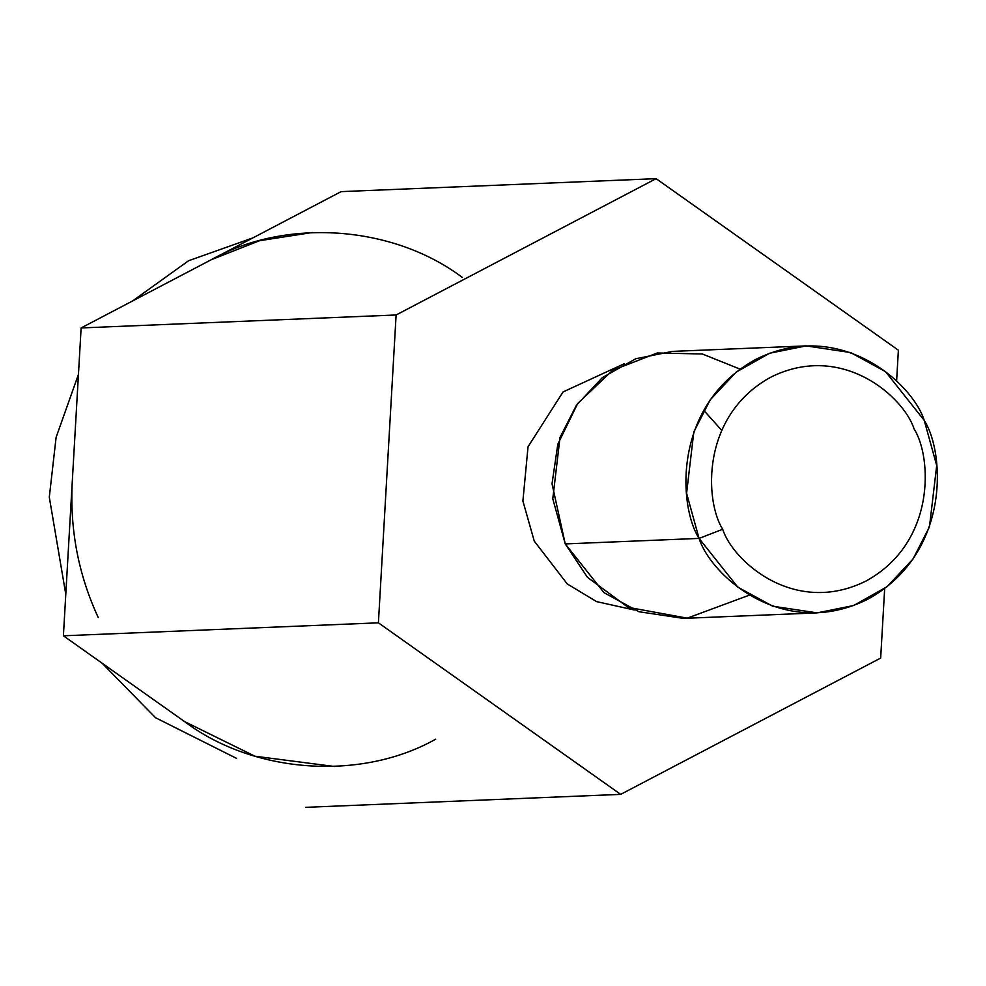 <?xml version="1.0" encoding="UTF-8"?>
<svg xmlns="http://www.w3.org/2000/svg" width="986" height="986" viewBox="0 0 986 986"><rect width="100%" height="100%" fill="white"/><g stroke="black" fill="none" stroke-linecap="round" stroke-linejoin="round"><path stroke-width="1.48" d="M620.687 794.371L305.685 807.337L620.687 794.371L378.402 622.832L396.113 314.978L656.109 178.663L898.382 350.203L896.594 381.299L898.382 350.203L656.109 178.663L341.107 191.629L656.109 178.663L396.113 314.978L81.123 327.944L396.113 314.978L378.402 622.832L63.4 635.797L378.402 622.832L620.687 794.371L880.671 658.056L620.687 794.371M884.676 588.543L880.671 658.056L884.676 588.543M462.249 277.399C392.995 225.215 285.792 217.696 211.115 259.786L341.107 191.629L81.123 327.944L63.4 635.797L184.542 721.567C253.796 773.763 360.999 781.282 435.676 739.18M634.269 609.989L596.567 601.608L567.258 583.934L534.264 541.117L522.9 501.036L528.04 446.744L563.055 391.935L624.126 363.797L563.055 391.935L528.04 446.744L522.9 501.036L534.264 541.117L567.258 583.934L596.567 601.608L634.269 609.989M806.154 345.889L672.329 351.398L635.785 358.756L602.372 377.601L576.403 405.32L560.011 437.451L552.776 498.768L565.249 543.915L699.062 538.405L722.701 529.272C732.82 561.083 794.642 616.718 866.115 580.976C936.293 542.448 931.893 456.715 914.084 428.935C903.977 397.111 842.155 341.489 770.682 377.231C700.504 415.759 704.904 501.492 722.701 529.272C704.904 501.492 700.504 415.759 770.682 377.231C842.155 341.489 903.977 397.111 914.084 428.935C931.893 456.715 936.293 542.448 866.115 580.976C794.642 616.718 732.82 561.083 722.701 529.272L699.062 538.405L686.589 493.259L693.824 431.942L710.228 399.811L736.185 372.092L769.598 353.247L806.154 345.889L850.573 352.544L885.502 371.623L924.227 420.356L936.7 465.503L929.465 526.82L913.073 558.951L887.104 586.67L853.691 605.515L817.147 612.873L772.716 606.205L737.787 587.138L699.062 538.405L565.249 543.915L603.974 592.648L638.903 611.727L683.323 618.382L817.147 612.873M749.397 595.137L687.205 618.16L628.057 607.314L587.471 577.352L565.249 543.915L552.024 483.806L557.817 444.193L577.685 403.52L612.553 370.354L657.231 352.988L702.352 353.986L740.079 369.134M721.629 430.266L703.684 410.238M699.062 538.405C710.968 575.836 783.697 641.282 867.791 599.229C950.344 553.91 945.167 453.042 924.227 420.356C912.333 382.925 839.604 317.48 755.51 359.533C672.945 404.852 678.121 505.719 699.062 538.405M334.39 766.479L254.893 756.213L184.542 721.567L63.4 635.797L72.261 481.871C69.747 529.445 78.399 574.665 98.243 617.532C78.399 574.665 69.747 529.445 72.261 481.871L81.123 327.944L211.115 259.786L259.528 240.72L312.402 232.499M102.187 663.258L155.566 717.746L236.504 758.357L155.566 717.746L102.187 663.258M252.909 237.885L188.609 260.723L132.494 301.013L188.609 260.723L252.909 237.885M78.449 374.409L56.116 437.328L49.3 497.154L65.791 594.336L49.3 497.154L56.116 437.328L78.449 374.409"/></g></svg>
